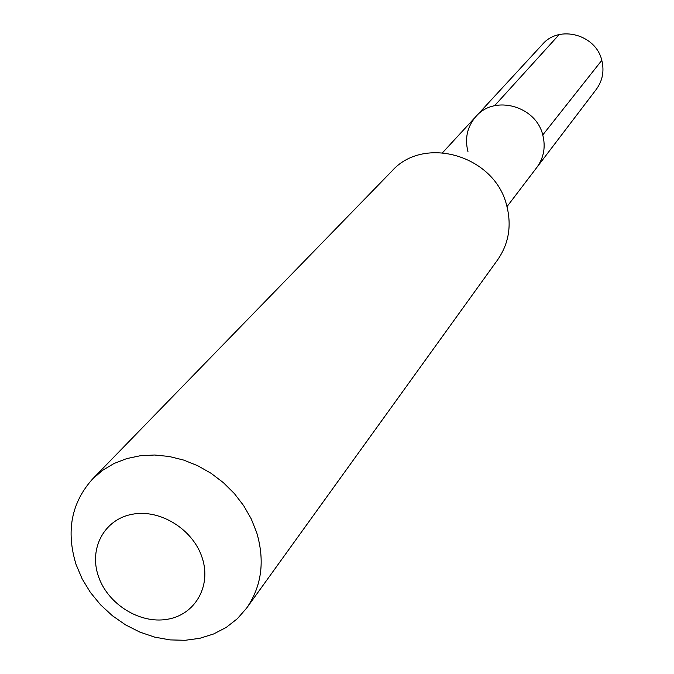<?xml version="1.0" encoding="UTF-8"?>
<svg xmlns="http://www.w3.org/2000/svg" width="674" height="674" viewBox="0 0 674 674"><rect width="100%" height="100%" fill="white"/><g stroke="black" fill="none" stroke-linecap="round" stroke-linejoin="round"><path stroke-width="1.01" d="M507.008 206.615L536.824 167.455C543.817 157.817 545.797 146.983 542.764 134.969C535.94 105.885 494.438 94.52 475.996 116.442C494.438 94.52 535.94 105.885 542.764 134.969C545.797 146.983 543.817 157.817 536.824 167.455L596.296 89.364C602.581 80.703 604.418 71.023 601.798 60.331L542.764 134.969M391.914 171.061C423.929 134.851 494.665 155.509 506.629 205.241C511.852 225.369 508.87 243.541 497.69 259.768L246.642 608.1C261.706 586.186 265.059 561.012 256.701 532.578L251.191 518.786L243.676 505.669L234.333 493.52L223.372 482.643L211.072 473.3L197.709 465.717L183.623 460.064L169.132 456.466L154.59 455.017L140.344 455.734L126.72 458.59L114.041 463.493L102.591 470.334L92.624 478.936L391.914 171.061M92.624 478.936C71.351 502.694 65.841 531.238 76.095 564.568L82.169 578.899L90.392 592.421L100.536 604.789L112.347 615.691L125.541 624.865L139.771 632.069L154.683 637.124L169.915 639.896L185.072 640.3L199.765 638.312L213.616 633.973L226.27 627.384L237.374 618.69L246.642 608.1M98.345 576.076C88.741 548.274 104.453 519.165 132.407 514.228C160.227 508.87 193.227 529.469 202.217 557.904C211.628 586.27 194.938 614.949 167.177 619.313C139.552 624.107 107.537 603.946 98.345 576.076M467.992 151.776C464.58 138.372 467.242 126.594 475.996 116.442L542.545 44.282C559.134 24.609 595.926 34.458 601.798 60.331M559.15 34.601L494.573 105.734M442.633 152.627L475.996 116.442"/></g></svg>
